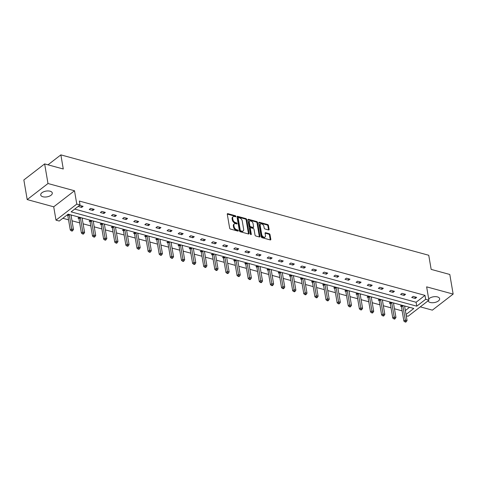 <?xml version="1.0" encoding="UTF-8"?>
<svg xmlns="http://www.w3.org/2000/svg" width="477" height="477" viewBox="0 0 477 477"><rect width="100%" height="100%" fill="white"/><g stroke="black" fill="none" stroke-linecap="round" stroke-linejoin="round"><path stroke-width="0.72" d="M235.865 216.367A0.632 0.399 52.3 0 0 235.28 215.699L227.845 213.666A0.9 0.572 52.3 0 0 227.428 213.726A0.9 0.572 52.3 0 0 227.279 214.245L229.646 228.107A0.9 0.572 52.3 0 0 230.48 229.067L237.916 231.101A0.632 0.399 52.3 0 0 237.731 230.021L236.765 229.759A2.88 1.825 52.3 0 1 234.106 226.682L233.909 225.526A2.88 1.825 52.3 0 1 234.386 223.856A2.88 1.825 52.3 0 1 235.727 223.671L236.687 223.94A0.632 0.399 52.3 0 0 236.503 222.86L235.543 222.598A2.88 1.825 52.3 0 1 232.883 219.521L232.687 218.365A2.88 1.825 52.3 0 1 233.164 216.695A2.88 1.825 52.3 0 1 234.505 216.51L235.465 216.773A0.632 0.399 52.3 0 0 235.865 216.367M235.28 216.725A0.632 0.399 52.3 0 0 234.72 216.129L227.285 214.101A0.9 0.572 52.3 0 0 227.267 214.095M237.731 231.047A0.632 0.399 52.3 0 0 237.164 230.457L236.204 230.194L236.765 229.759M236.509 223.886A0.632 0.399 52.3 0 0 235.942 223.296L234.982 223.027L235.543 222.598M428.704 298.966A5.873 2.922 -9.7 0 1 437.445 296.909A5.873 2.922 -9.7 0 1 439.633 298.697A5.873 2.922 -9.7 0 1 436.598 301.935A5.873 2.922 -9.7 0 1 430.248 302.466A5.873 2.922 -9.7 0 1 428.09 300.82M42.912 196.762A5.873 2.922 -9.7 0 1 40.718 194.974A5.873 2.922 -9.7 0 1 43.753 191.736A5.873 2.922 -9.7 0 1 50.103 191.205A5.873 2.922 -9.7 0 1 52.291 192.994A5.873 2.922 -9.7 0 1 49.262 196.232A5.873 2.922 -9.7 0 1 42.912 196.762M27.201 199.583L23.85 179.966L44.635 163.909L47.992 183.52L27.201 199.583L53.716 206.815L56 220.153L76.785 204.096L80.029 204.979L71.127 211.86L416.767 306.18L425.669 299.3L428.912 300.188L408.127 316.245L406.255 315.738M420.285 306.854L432.365 310.145L453.15 294.088L426.635 286.85L428.912 300.188M44.635 163.909L63.28 168.995L60.865 154.876L428.745 255.267L431.16 269.386L449.799 274.472L453.15 294.088M268.551 229.95A0.9 0.572 52.3 0 0 268.968 229.896A0.9 0.572 52.3 0 0 269.117 229.371L268.456 225.484A0.9 0.572 52.3 0 0 267.621 224.524L259.369 222.27A0.9 0.572 52.3 0 0 258.945 222.33A0.9 0.572 52.3 0 0 258.796 222.848L261.169 236.711A0.9 0.572 52.3 0 0 261.998 237.671L270.256 239.925A0.9 0.572 52.3 0 0 270.674 239.865A0.9 0.572 52.3 0 0 270.823 239.347L270.018 234.648A0.9 0.572 52.3 0 0 269.189 233.688L265.653 232.722A0.9 0.572 52.3 0 0 265.236 232.782A0.9 0.572 52.3 0 0 265.087 233.301L265.486 235.632A2.409 1.526 52.3 0 1 265.087 237.027A2.409 1.526 52.3 0 1 263.143 236.771A2.409 1.526 52.3 0 1 261.742 234.612L260.186 225.484A2.409 1.526 52.3 0 1 260.579 224.089A2.409 1.526 52.3 0 1 262.529 224.345A2.409 1.526 52.3 0 1 263.924 226.503L264.186 228.024A0.9 0.572 52.3 0 0 265.015 228.99L268.551 229.95M53.716 206.815L74.507 190.758L47.992 183.52M74.507 190.758L76.785 204.096M74.704 209.093L416.093 302.257L425.001 295.382L79.361 201.055L80.029 204.979M425.001 295.382L425.669 299.3M246.692 219.545A0.9 0.572 52.3 0 0 245.864 218.585L237.606 216.331A0.9 0.572 52.3 0 0 237.188 216.391A0.9 0.572 52.3 0 0 237.039 216.91L239.406 230.773A0.9 0.572 52.3 0 0 240.241 231.733L248.493 233.986A0.9 0.572 52.3 0 0 248.916 233.927A0.9 0.572 52.3 0 0 249.066 233.408L246.692 219.545L246.132 219.98A0.9 0.572 52.3 0 0 245.303 219.021L237.045 216.767A0.9 0.572 52.3 0 0 237.027 216.761L237.606 216.331M248.487 219.301L256.745 221.555A0.9 0.572 52.3 0 1 257.574 222.515L259.941 236.377A0.9 0.572 52.3 0 1 259.792 236.896A0.9 0.572 52.3 0 1 259.375 236.956L255.845 235.99A0.9 0.572 52.3 0 1 255.01 235.03L254.05 229.407A0.9 0.572 52.3 0 0 253.221 228.447L250.872 227.809A0.9 0.572 52.3 0 0 250.455 227.863A0.9 0.572 52.3 0 0 250.306 228.388L251.307 234.237A0.632 0.399 52.3 0 1 250.33 233.974L247.921 219.879A0.9 0.572 52.3 0 1 248.07 219.36A0.9 0.572 52.3 0 1 248.487 219.301L247.927 219.736L256.179 221.99L256.745 221.555M60.865 154.876L47.986 164.821M390.615 302.162L389.363 303.128L390.156 303.348M394.181 303.133L393.579 303.593M368.375 296.092L367.123 297.058L367.916 297.278M371.941 297.064L371.339 297.529M346.135 290.022L344.883 290.988L345.676 291.208M349.701 290.994L349.098 291.459M323.895 283.952L322.643 284.918L323.442 285.139M327.461 284.924L326.858 285.389M301.655 277.882L300.403 278.854L301.202 279.069M305.22 278.854L304.618 279.319M279.415 271.812L278.163 272.784L278.962 272.999M282.98 272.784L282.378 273.249M257.175 265.743L255.922 266.715L256.721 266.929M260.74 266.715L260.138 267.18M234.94 259.673L233.682 260.645L234.481 260.865M238.5 260.651L237.904 261.11M212.7 253.609L211.442 254.575L212.241 254.796M216.26 254.581L215.664 255.046M190.46 247.539L189.202 248.505L190.001 248.726M194.02 248.511L193.423 248.976M168.22 241.469L166.962 242.435L167.761 242.656M171.786 242.441L171.183 242.906M145.98 235.399L144.722 236.371L145.521 236.586M149.545 236.371L148.943 236.836M123.74 229.33L122.488 230.302L123.281 230.516M127.305 230.302L126.703 230.767M101.5 223.26L100.248 224.232L101.041 224.446M105.065 224.232L104.463 224.697M79.26 217.19L78.007 218.162L78.8 218.377M82.825 218.162L82.223 218.627M62.821 218.275L68.539 219.837M71.991 220.779L79.659 222.872M83.111 223.814L90.779 225.907M94.231 226.849L101.899 228.942M105.351 229.884L113.019 231.977M116.471 232.919L124.139 235.012M127.592 235.954L135.259 238.047M138.712 238.983L146.379 241.076M149.832 242.018L157.499 244.111M160.946 245.053L168.619 247.146M172.066 248.088L179.74 250.181M183.186 251.123L190.86 253.215M194.306 254.158L201.98 256.25M205.426 257.192L213.1 259.285M216.546 260.227L224.22 262.32M227.666 263.262L235.34 265.355M238.786 266.297L246.46 268.39M249.906 269.332L257.58 271.425M261.026 272.367L268.694 274.46M272.146 275.402L279.814 277.495M283.266 278.437L290.934 280.53M294.387 281.472L302.054 283.565M305.507 284.501L313.174 286.594M316.627 287.536L324.294 289.628M327.747 290.571L335.414 292.663M338.867 293.605L346.535 295.698M349.987 296.64L357.655 298.733M361.107 299.675L368.775 301.768M372.227 302.71L379.895 304.803M383.347 305.745L391.015 307.838M394.467 308.78L402.135 310.873M405.367 310.545L409.54 307.325M71.705 215.133L71.103 215.592M67.68 215.348L66.893 215.127M90.38 220.225L89.127 221.197L89.92 221.411M93.945 221.197L93.343 221.662M112.62 226.295L111.368 227.267L112.161 227.481M116.185 227.267L115.583 227.732M134.86 232.365L133.608 233.336L134.401 233.551M138.425 233.336L137.823 233.802M157.1 238.434L155.842 239.4L156.641 239.621M160.666 239.406L160.063 239.871M179.34 244.504L178.082 245.47L178.881 245.691M182.906 245.476L182.303 245.941M201.58 250.574L200.322 251.54L201.121 251.761M205.14 251.546L204.544 252.011M223.82 256.644L222.562 257.61L223.361 257.83M227.38 257.616L226.784 258.075M246.06 262.708L244.802 263.68L245.601 263.894M249.62 263.68L249.024 264.145M268.295 268.778L267.042 269.749L267.841 269.964M271.86 269.749L271.258 270.215M290.535 274.847L289.283 275.819L290.082 276.034M294.1 275.819L293.498 276.284M312.775 280.917L311.523 281.889L312.322 282.104M316.34 281.889L315.738 282.354M335.015 286.987L333.763 287.953L334.556 288.174M338.581 287.959L337.978 288.424M357.255 293.057L356.003 294.023L356.796 294.243M360.821 294.029L360.218 294.494M379.495 299.127L378.243 300.093L379.036 300.313M383.061 300.099L382.459 300.564M401.735 305.191L400.477 306.162L401.276 306.383M405.301 306.168L404.699 306.628M406.04 314.468L413.786 308.482L68.145 214.161L59.243 221.042L56 220.153M416.093 302.257L416.767 306.18M415.282 298.453L411.717 297.481L413.124 296.396L416.683 297.368L415.282 298.453L415.02 296.915M404.162 295.418L400.597 294.446L402.004 293.361L405.563 294.333L404.162 295.418L403.9 293.88M393.042 292.383L389.476 291.411L390.884 290.326L394.443 291.298L393.042 292.383L392.78 290.845M381.922 289.348L378.356 288.376L379.764 287.291L383.323 288.263L381.922 289.348L381.66 287.81M370.802 286.313L367.236 285.341L368.643 284.256L372.203 285.228L370.802 286.313L370.54 284.775M359.682 283.284L356.116 282.306L357.523 281.221L361.089 282.199L359.682 283.284L359.419 281.74M348.562 280.249L344.996 279.272L346.403 278.186L349.969 279.164L348.562 280.249L348.299 278.705M337.442 277.215L333.876 276.243L335.283 275.157L338.849 276.129L337.442 277.215L337.179 275.67M326.322 274.18L322.756 273.208L324.163 272.123L327.729 273.094L326.322 274.18L326.059 272.635M315.202 271.145L311.636 270.173L313.043 269.088L316.609 270.06L315.202 271.145L314.939 269.6M304.082 268.11L300.516 267.138L301.923 266.053L305.489 267.025L304.082 268.11L303.819 266.571M292.961 265.075L289.396 264.103L290.803 263.018L294.369 263.99L292.961 265.075L292.699 263.537M281.841 262.04L278.276 261.068L279.683 259.983L283.249 260.955L281.841 262.04L281.579 260.502M270.721 259.005L267.162 258.033L268.563 256.948L272.128 257.92L270.721 259.005L270.459 257.467M259.601 255.97L256.042 254.998L257.443 253.913L261.008 254.885L259.601 255.97L259.339 254.432M248.481 252.935L244.922 251.963L246.323 250.878L249.888 251.85L248.481 252.935L248.219 251.397M237.361 249.9L233.802 248.928L235.203 247.843L238.768 248.815L237.361 249.9L237.099 248.362M226.241 246.865L222.681 245.893L224.083 244.808L227.648 245.78L226.241 246.865L225.979 245.327M215.121 243.83L211.561 242.859L212.963 241.773L216.528 242.745L215.121 243.83L214.859 242.292M204.007 240.796L200.441 239.824L201.843 238.738L205.408 239.71L204.007 240.796L203.739 239.257M192.887 237.767L189.321 236.789L190.722 235.704L194.288 236.681L192.887 237.767L192.619 236.222M181.767 234.732L178.201 233.754L179.602 232.669L183.168 233.647L181.767 234.732L181.498 233.187M170.647 231.697L167.081 230.725L168.482 229.64L172.048 230.612L170.647 231.697L170.384 230.152M159.527 228.662L155.961 227.69L157.368 226.605L160.928 227.577L159.527 228.662L159.264 227.118M148.407 225.627L144.841 224.655L146.248 223.57L149.808 224.542L148.407 225.627L148.144 224.083M137.287 222.592L133.721 221.62L135.128 220.535L138.688 221.507L137.287 222.592L137.024 221.054M126.166 219.557L122.601 218.585L124.008 217.5L127.568 218.472L126.166 219.557L125.904 218.019M115.046 216.522L111.481 215.55L112.888 214.465L116.448 215.437L115.046 216.522L114.784 214.984M103.926 213.487L100.361 212.515L101.768 211.43L105.328 212.402L103.926 213.487L103.664 211.949M92.806 210.452L89.241 209.481L90.648 208.395L94.213 209.367L92.806 210.452L92.544 208.914M79.534 205.36L83.093 206.332L81.686 207.417L78.127 206.446M81.686 207.417L81.424 205.879M233.164 216.695L232.603 217.13A2.88 1.825 52.3 0 0 232.126 218.8L232.687 218.365M234.982 223.027A2.88 1.825 52.3 0 1 232.323 219.957L232.126 218.8M234.386 223.856L233.825 224.291A2.88 1.825 52.3 0 0 233.348 225.961L233.909 225.526M236.204 230.194A2.88 1.825 52.3 0 1 233.545 227.118L233.348 225.961M248.517 233.992A0.9 0.572 52.3 0 0 248.499 233.843L246.132 219.98M238.56 217.619A0.632 0.399 52.3 0 0 238.166 218.025L240.241 230.194A0.632 0.399 52.3 0 0 240.825 230.868L241.839 231.142A2.88 1.825 52.3 0 0 243.181 230.957A2.88 1.825 52.3 0 0 243.658 229.288L242.238 220.97A2.88 1.825 52.3 0 0 239.573 217.9L238.56 217.619M238.267 217.661L237.707 218.096A0.632 0.399 52.3 0 0 237.6 218.46L238.166 218.025M243.181 230.957L242.62 231.393A2.88 1.825 52.3 0 1 241.279 231.578L240.265 231.297A0.632 0.399 52.3 0 1 239.681 230.624L237.6 218.46M259.393 236.962A0.9 0.572 52.3 0 0 259.381 236.813L257.014 222.95A0.9 0.572 52.3 0 0 256.179 221.99M250.455 227.863L249.894 228.298A0.9 0.572 52.3 0 0 249.745 228.823L250.723 234.559M253.054 223.576A2.409 1.526 52.3 0 0 251.653 221.411A2.409 1.526 52.3 0 0 249.709 221.161A2.409 1.526 52.3 0 0 249.31 222.556L249.859 225.77A0.9 0.572 52.3 0 0 250.693 226.73L253.037 227.368A0.9 0.572 52.3 0 0 253.454 227.314A0.9 0.572 52.3 0 0 253.603 226.79L253.054 223.576M249.709 221.161L249.149 221.59A2.409 1.526 52.3 0 0 248.75 222.986L249.31 222.556M253.454 227.314L252.893 227.744A0.9 0.572 52.3 0 1 252.47 227.803L250.127 227.165A0.9 0.572 52.3 0 1 249.298 226.205L248.75 222.986M260.579 224.089L260.019 224.524A2.409 1.526 52.3 0 0 259.619 225.919L260.186 225.484M265.087 237.027L264.526 237.463A2.409 1.526 52.3 0 1 262.583 237.206A2.409 1.526 52.3 0 1 261.181 235.042L259.619 225.919M270.274 239.931A0.9 0.572 52.3 0 0 270.262 239.782L269.457 235.083A0.9 0.572 52.3 0 0 268.629 234.124L265.093 233.158A0.9 0.572 52.3 0 0 265.075 233.152M268.569 229.956A0.9 0.572 52.3 0 0 268.557 229.807L267.895 225.919A0.9 0.572 52.3 0 0 267.06 224.959L258.802 222.705A0.9 0.572 52.3 0 0 258.784 222.699M67.388 214.745L67.746 215.473A0.918 0.578 -127.7 0 1 67.847 215.777L70.286 230.057L71.693 228.972L73.476 229.455L71.031 215.181A0.918 0.578 -127.7 0 1 71.025 214.948M69.177 214.441A0.918 0.578 -127.7 0 1 69.248 214.692L71.979 230.463L71.419 230.898L72.128 231.089L72.695 230.659L71.979 230.463M73.476 229.455L72.695 230.659M71.419 230.898L70.286 230.057M78.508 217.774L78.866 218.508A0.918 0.578 -127.7 0 1 78.967 218.812L81.406 233.092L82.813 232.007L84.596 232.49L82.151 218.216A0.918 0.578 -127.7 0 1 82.145 217.977M80.297 217.476A0.918 0.578 -127.7 0 1 80.369 217.727L83.099 233.497L82.539 233.933L83.248 234.124L83.815 233.694L83.099 233.497M84.596 232.49L83.815 233.694M82.539 233.933L81.406 233.092M89.628 220.809L89.986 221.543A0.918 0.578 -127.7 0 1 90.087 221.847L92.526 236.127L93.933 235.042L95.716 235.525L93.271 221.25A0.918 0.578 -127.7 0 1 93.265 221.012M91.411 220.511A0.918 0.578 -127.7 0 1 91.489 220.762L94.219 236.532L93.659 236.968L94.368 237.158L94.929 236.729L94.219 236.532M95.716 235.525L94.929 236.729M93.659 236.968L92.526 236.127M100.748 223.844L101.106 224.578A0.918 0.578 -127.7 0 1 101.207 224.882L103.646 239.162L105.053 238.077L106.836 238.56L104.391 224.285A0.918 0.578 -127.7 0 1 104.385 224.047M102.531 223.546A0.918 0.578 -127.7 0 1 102.609 223.796L105.339 239.567L104.779 240.003L105.489 240.193L106.049 239.758L105.339 239.567M106.836 238.56L106.049 239.758M104.779 240.003L103.646 239.162M111.868 226.879L112.226 227.607A0.918 0.578 -127.7 0 1 112.328 227.917L114.766 242.197L116.173 241.112L117.95 241.595L115.512 227.32A0.918 0.578 -127.7 0 1 115.506 227.082M113.651 226.575A0.918 0.578 -127.7 0 1 113.729 226.831L116.46 242.602L115.899 243.037L116.609 243.228L117.169 242.793L116.46 242.602M117.95 241.595L117.169 242.793M115.899 243.037L114.766 242.197M122.988 229.914L123.346 230.641A0.918 0.578 -127.7 0 1 123.448 230.951L125.886 245.232L127.293 244.146L129.07 244.629L126.632 230.349A0.918 0.578 -127.7 0 1 126.626 230.117M124.771 229.61A0.918 0.578 -127.7 0 1 124.849 229.866L127.58 245.637L127.019 246.066L127.729 246.263L128.289 245.828L127.58 245.637M129.07 244.629L128.289 245.828M127.019 246.066L125.886 245.232M134.109 232.949L134.466 233.676A0.918 0.578 -127.7 0 1 134.568 233.986L137.006 248.267L138.413 247.181L140.19 247.664L137.752 233.384A0.918 0.578 -127.7 0 1 137.746 233.152M135.891 232.645A0.918 0.578 -127.7 0 1 135.969 232.901L138.7 248.672L138.139 249.101L138.849 249.298L139.409 248.863L138.7 248.672M140.19 247.664L139.409 248.863M138.139 249.101L137.006 248.267M145.229 235.978L145.586 236.711A0.918 0.578 -127.7 0 1 145.688 237.021L148.126 251.296L149.528 250.21L151.31 250.699L148.872 236.419A0.918 0.578 -127.7 0 1 148.866 236.187M147.011 235.68A0.918 0.578 -127.7 0 1 147.089 235.936L149.82 251.707L149.253 252.136L149.969 252.333L150.529 251.898L149.82 251.707M151.31 250.699L150.529 251.898M149.253 252.136L148.126 251.296M156.349 239.013L156.706 239.746A0.918 0.578 -127.7 0 1 156.808 240.056L159.246 254.33L160.648 253.245L162.43 253.734L159.992 239.454A0.918 0.578 -127.7 0 1 159.986 239.221M158.131 238.715A0.918 0.578 -127.7 0 1 158.209 238.971L160.94 254.736L160.373 255.171L161.089 255.368L161.649 254.933L160.94 254.736M162.43 253.734L161.649 254.933M160.373 255.171L159.246 254.33M167.469 242.048L167.821 242.781A0.918 0.578 -127.7 0 1 167.928 243.091L170.367 257.365L171.768 256.28L173.55 256.769L171.112 242.489A0.918 0.578 -127.7 0 1 171.106 242.256M169.252 241.75A0.918 0.578 -127.7 0 1 169.329 242.006L172.06 257.771L171.493 258.206L172.209 258.403L172.769 257.968L172.06 257.771M173.55 256.769L172.769 257.968M171.493 258.206L170.367 257.365M178.589 245.083L178.941 245.816A0.918 0.578 -127.7 0 1 179.042 246.126L181.487 260.4L182.888 259.315L184.671 259.804L182.232 245.524A0.918 0.578 -127.7 0 1 182.226 245.291M180.372 244.784A0.918 0.578 -127.7 0 1 180.449 245.041L183.18 260.806L182.613 261.241L183.329 261.438L183.889 261.002L183.18 260.806M184.671 259.804L183.889 261.002M182.613 261.241L181.487 260.4M189.703 248.118L190.061 248.851A0.918 0.578 -127.7 0 1 190.162 249.155L192.607 263.435L194.008 262.35L195.791 262.839L193.352 248.559A0.918 0.578 -127.7 0 1 193.346 248.326M191.492 247.819A0.918 0.578 -127.7 0 1 191.569 248.07L194.3 263.841L193.734 264.276L194.449 264.473L195.01 264.037L194.3 263.841M195.791 262.839L195.01 264.037M193.734 264.276L192.607 263.435M200.823 251.152L201.181 251.886A0.918 0.578 -127.7 0 1 201.282 252.19L203.727 266.47L205.128 265.385L206.911 265.874L204.472 251.594A0.918 0.578 -127.7 0 1 204.466 251.361M202.612 250.854A0.918 0.578 -127.7 0 1 202.689 251.105L205.414 266.876L204.854 267.311L205.569 267.508L206.13 267.072L205.414 266.876M206.911 265.874L206.13 267.072M204.854 267.311L203.727 266.47M211.943 254.187L212.301 254.921A0.918 0.578 -127.7 0 1 212.402 255.225L214.847 269.505L216.248 268.42L218.031 268.909L215.592 254.629A0.918 0.578 -127.7 0 1 215.586 254.396M213.732 253.889A0.918 0.578 -127.7 0 1 213.809 254.14L216.534 269.91L215.974 270.346L216.689 270.542L217.25 270.107L216.534 269.91M218.031 268.909L217.25 270.107M215.974 270.346L214.847 269.505M223.063 257.222L223.421 257.956A0.918 0.578 -127.7 0 1 223.522 258.26L225.967 272.54L227.368 271.455L229.151 271.944L226.712 257.663A0.918 0.578 -127.7 0 1 226.706 257.431M224.852 256.924A0.918 0.578 -127.7 0 1 224.929 257.175L227.654 272.945L227.094 273.381L227.809 273.577L228.37 273.142L227.654 272.945M229.151 271.944L228.37 273.142M227.094 273.381L225.967 272.54M234.183 260.257L234.541 260.991A0.918 0.578 -127.7 0 1 234.642 261.295L237.087 275.575L238.488 274.49L240.271 274.973L237.832 260.698A0.918 0.578 -127.7 0 1 237.826 260.466M235.972 259.959A0.918 0.578 -127.7 0 1 236.049 260.209L238.774 275.98L238.214 276.416L238.929 276.606L239.49 276.177L238.774 275.98M240.271 274.973L239.49 276.177M238.214 276.416L237.087 275.575M245.303 263.292L245.661 264.025A0.918 0.578 -127.7 0 1 245.762 264.33L248.207 278.61L249.608 277.525L251.391 278.008L248.952 263.733A0.918 0.578 -127.7 0 1 248.946 263.495M247.092 262.994A0.918 0.578 -127.7 0 1 247.169 263.244L249.894 279.015L249.334 279.45L250.049 279.641L250.61 279.212L249.894 279.015M251.391 278.008L250.61 279.212M249.334 279.45L248.207 278.61M256.423 266.327L256.781 267.06A0.918 0.578 -127.7 0 1 256.882 267.364L259.321 281.645L260.728 280.559L262.511 281.042L260.072 266.768A0.918 0.578 -127.7 0 1 260.066 266.53M258.212 266.029A0.918 0.578 -127.7 0 1 258.29 266.279L261.014 282.05L260.454 282.485L261.169 282.676L261.73 282.247L261.014 282.05M262.511 281.042L261.73 282.247M260.454 282.485L259.321 281.645M267.543 269.362L267.901 270.095A0.918 0.578 -127.7 0 1 268.002 270.399L270.441 284.68L271.848 283.594L273.631 284.077L271.192 269.803A0.918 0.578 -127.7 0 1 271.18 269.565M269.332 269.064A0.918 0.578 -127.7 0 1 269.41 269.314L272.134 285.085L271.574 285.52L272.289 285.711L272.85 285.276L272.134 285.085M273.631 284.077L272.85 285.276M271.574 285.52L270.441 284.68M278.663 272.397L279.021 273.124A0.918 0.578 -127.7 0 1 279.123 273.434L281.561 287.714L282.968 286.629L284.751 287.112L282.312 272.838A0.918 0.578 -127.7 0 1 282.301 272.6M280.452 272.093A0.918 0.578 -127.7 0 1 280.53 272.349L283.255 288.12L282.694 288.555L283.41 288.746L283.97 288.311L283.255 288.12M284.751 287.112L283.97 288.311M282.694 288.555L281.561 287.714M289.783 275.432L290.141 276.159A0.918 0.578 -127.7 0 1 290.243 276.469L292.681 290.749L294.088 289.664L295.871 290.147L293.427 275.867A0.918 0.578 -127.7 0 1 293.421 275.634M291.572 275.128A0.918 0.578 -127.7 0 1 291.65 275.384L294.375 291.155L293.814 291.584L294.524 291.781L295.09 291.346L294.375 291.155M295.871 290.147L295.09 291.346M293.814 291.584L292.681 290.749M300.904 278.467L301.261 279.194A0.918 0.578 -127.7 0 1 301.363 279.504L303.801 293.784L305.208 292.699L306.991 293.182L304.547 278.902A0.918 0.578 -127.7 0 1 304.541 278.669M302.692 278.163A0.918 0.578 -127.7 0 1 302.77 278.419L305.495 294.19L304.934 294.619L305.644 294.816L306.21 294.381L305.495 294.19M306.991 293.182L306.21 294.381M304.934 294.619L303.801 293.784M312.024 281.502L312.381 282.229A0.918 0.578 -127.7 0 1 312.483 282.539L314.921 296.813L316.329 295.728L318.111 296.217L315.667 281.937A0.918 0.578 -127.7 0 1 315.661 281.704M313.812 281.197A0.918 0.578 -127.7 0 1 313.89 281.454L316.615 297.225L316.054 297.654L316.764 297.851L317.33 297.415L316.615 297.225M318.111 296.217L317.33 297.415M316.054 297.654L314.921 296.813M323.144 284.53L323.501 285.264A0.918 0.578 -127.7 0 1 323.603 285.574L326.041 299.848L327.449 298.763L329.231 299.252L326.787 284.972A0.918 0.578 -127.7 0 1 326.781 284.739M324.932 284.232A0.918 0.578 -127.7 0 1 325.004 284.489L327.735 300.26L327.174 300.689L327.884 300.886L328.45 300.45L327.735 300.26M329.231 299.252L328.45 300.45M327.174 300.689L326.041 299.848M334.264 287.565L334.621 288.299A0.918 0.578 -127.7 0 1 334.723 288.609L337.161 302.883L338.569 301.798L340.351 302.287L337.907 288.007A0.918 0.578 -127.7 0 1 337.901 287.774M336.052 287.267A0.918 0.578 -127.7 0 1 336.124 287.524L338.855 303.289L338.294 303.724L339.004 303.921L339.57 303.485L338.855 303.289M340.351 302.287L339.57 303.485M338.294 303.724L337.161 302.883M345.384 290.6L345.742 291.334A0.918 0.578 -127.7 0 1 345.843 291.644L348.282 305.918L349.689 304.833L351.471 305.322L349.027 291.042A0.918 0.578 -127.7 0 1 349.021 290.809M347.167 290.302A0.918 0.578 -127.7 0 1 347.244 290.559L349.975 306.323L349.414 306.759L350.124 306.955L350.684 306.52L349.975 306.323M351.471 305.322L350.684 306.52M349.414 306.759L348.282 305.918M356.504 293.635L356.862 294.369A0.918 0.578 -127.7 0 1 356.963 294.673L359.402 308.953L360.809 307.868L362.592 308.357L360.147 294.076A0.918 0.578 -127.7 0 1 360.141 293.844M358.287 293.337A0.918 0.578 -127.7 0 1 358.364 293.593L361.095 309.358L360.534 309.794L361.244 309.99L361.804 309.555L361.095 309.358M362.592 308.357L361.804 309.555M360.534 309.794L359.402 308.953M367.624 296.67L367.982 297.404A0.918 0.578 -127.7 0 1 368.083 297.708L370.522 311.988L371.929 310.903L373.706 311.392L371.267 297.111A0.918 0.578 -127.7 0 1 371.261 296.879M369.407 296.372A0.918 0.578 -127.7 0 1 369.484 296.622L372.215 312.393L371.655 312.829L372.364 313.025L372.925 312.59L372.215 312.393M373.706 311.392L372.925 312.59M371.655 312.829L370.522 311.988M378.744 299.705L379.102 300.438A0.918 0.578 -127.7 0 1 379.203 300.743L381.642 315.023L383.049 313.938L384.826 314.426L382.387 300.146A0.918 0.578 -127.7 0 1 382.381 299.914M380.527 299.407A0.918 0.578 -127.7 0 1 380.604 299.657L383.335 315.428L382.775 315.863L383.484 316.06L384.045 315.625L383.335 315.428M384.826 314.426L384.045 315.625M382.775 315.863L381.642 315.023M389.864 302.74L390.222 303.473A0.918 0.578 -127.7 0 1 390.323 303.777L392.762 318.058L394.169 316.972L395.946 317.461L393.507 303.181A0.918 0.578 -127.7 0 1 393.501 302.949M391.647 302.442A0.918 0.578 -127.7 0 1 391.724 302.692L394.455 318.463L393.895 318.898L394.604 319.095L395.165 318.66L394.455 318.463M395.946 317.461L395.165 318.66M393.895 318.898L392.762 318.058M400.984 305.775L401.342 306.508A0.918 0.578 -127.7 0 1 401.443 306.812L403.882 321.093L405.283 320.007L407.066 320.49L404.627 306.216A0.918 0.578 -127.7 0 1 404.621 305.984M402.767 305.477A0.918 0.578 -127.7 0 1 402.844 305.727L405.575 321.498L405.015 321.933L405.724 322.124L406.285 321.695L405.575 321.498M407.066 320.49L406.285 321.695M405.015 321.933L403.882 321.093M234.72 216.129L235.28 215.699M237.164 230.457L237.731 230.021M235.942 223.296L236.503 222.86M232.323 219.957L232.883 219.521M233.545 227.118L234.106 226.682M227.285 214.101L227.845 213.666M248.499 233.843L249.066 233.408M245.303 219.021L245.864 218.585M239.681 230.624L240.241 230.194M240.265 231.297L240.825 230.868M241.279 231.578L241.839 231.142M257.014 222.95L257.574 222.515M259.381 236.813L259.941 236.377M249.745 228.823L250.306 228.388M250.824 234.612L251.307 234.237M249.298 226.205L249.859 225.77M250.127 227.165L250.693 226.73M252.47 227.803L253.037 227.368M261.181 235.042L261.742 234.612M265.093 233.158L265.653 232.722M268.629 234.124L269.189 233.688M269.457 235.083L270.018 234.648M270.262 239.782L270.823 239.347M258.802 222.705L259.369 222.27M267.06 224.959L267.621 224.524M267.895 225.919L268.456 225.484M268.557 229.807L269.117 229.371M67.746 215.473L69.105 214.423M67.847 215.777L69.248 214.692M78.866 218.508L80.225 217.452M78.967 218.812L80.369 217.727M89.986 221.543L91.345 220.487M90.087 221.847L91.489 220.762M101.106 224.578L102.466 223.522M101.207 224.882L102.609 223.796M112.226 227.607L113.586 226.557M112.328 227.917L113.729 226.831M123.346 230.641L124.706 229.592M123.448 230.951L124.849 229.866M134.466 233.676L135.826 232.627M134.568 233.986L135.969 232.901M145.586 236.711L146.946 235.662M145.688 237.021L147.089 235.936M156.706 239.746L158.066 238.697M156.808 240.056L158.209 238.971M167.821 242.781L169.18 241.732M167.928 243.091L169.329 242.006M178.941 245.816L180.3 244.767M179.042 246.126L180.449 245.041M190.061 248.851L191.42 247.802M190.162 249.155L191.569 248.07M201.181 251.886L202.54 250.836M201.282 252.19L202.689 251.105M212.301 254.921L213.66 253.871M212.402 255.225L213.809 254.14M223.421 257.956L224.78 256.906M223.522 258.26L224.929 257.175M234.541 260.991L235.9 259.941M234.642 261.295L236.049 260.209M245.661 264.025L247.02 262.976M245.762 264.33L247.169 263.244M256.781 267.06L258.14 266.005M256.882 267.364L258.29 266.279M267.901 270.095L269.261 269.04M268.002 270.399L269.41 269.314M279.021 273.124L280.381 272.075M279.123 273.434L280.53 272.349M290.141 276.159L291.501 275.11M290.243 276.469L291.65 275.384M301.261 279.194L302.621 278.145M301.363 279.504L302.77 278.419M312.381 282.229L313.741 281.18M312.483 282.539L313.89 281.454M323.501 285.264L324.861 284.214M323.603 285.574L325.004 284.489M334.621 288.299L335.981 287.249M334.723 288.609L336.124 287.524M345.742 291.334L347.101 290.284M345.843 291.644L347.244 290.559M356.862 294.369L358.221 293.319M356.963 294.673L358.364 293.593M367.982 297.404L369.341 296.354M368.083 297.708L369.484 296.622M379.102 300.438L380.461 299.389M379.203 300.743L380.604 299.657M390.222 303.473L391.581 302.424M390.323 303.777L391.724 302.692M401.342 306.508L402.701 305.459M401.443 306.812L402.844 305.727"/></g></svg>
